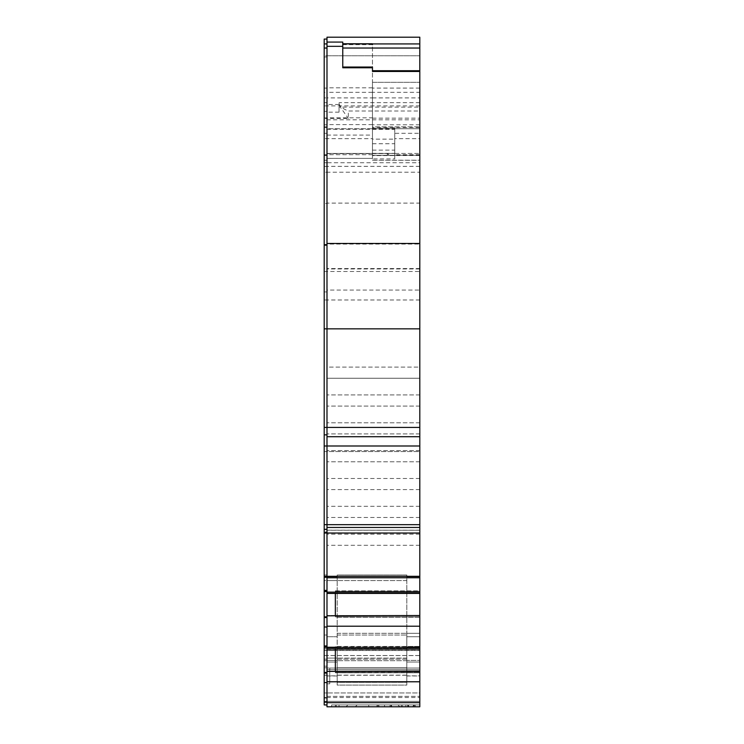 <?xml version="1.0" encoding="UTF-8"?>
<svg xmlns="http://www.w3.org/2000/svg" width="744" height="744" viewBox="0 0 744 744"><rect width="100%" height="100%" fill="white"/><g stroke="black" fill="none" stroke-linecap="round" stroke-linejoin="round"><path stroke-width="0.56" stroke-dasharray="3.72 2.79" d="M326.988 166.368L324.198 166.368L324.198 126.861L326.988 126.861L326.988 291.918L326.988 153.45L419.802 153.45L372.465 153.45L372.465 155.301L394.738 155.301L394.738 153.459L326.988 153.45L326.988 162.731L419.802 162.731L419.802 271.495L326.988 271.495L326.988 290.058L326.988 268.556L419.802 268.556L419.802 290.058L326.988 290.058M419.802 530.156L326.988 530.24L419.802 530.24L326.988 530.156L326.988 527.552L326.988 530.24L326.988 451.562L419.802 451.562L419.802 436.709L326.988 436.709L419.802 436.709L419.802 592.131L326.988 592.131L326.988 576.321L326.988 704.94L326.988 650.34L326.988 667.814L324.198 667.814L324.198 270.5L326.988 270.5L326.988 55.763L326.988 117.803L372.465 117.803L372.465 128.721L419.802 128.721L419.802 268.556M326.988 641.83L326.988 575L326.988 641.83M324.198 162.731L326.988 162.731L326.988 271.495L324.198 271.495L324.198 291.918L324.198 155.301L324.198 160.211L326.988 160.211M419.802 675.859L419.802 706.8L331.629 706.8L419.802 706.8L419.802 660.393L419.802 675.859L406.81 675.859L406.81 685.103L406.81 682.322L337.19 682.332L337.19 650.34L337.19 667.814L406.81 667.814L337.19 667.814L406.81 667.814L337.19 667.814L337.19 575L406.81 575L406.81 633.321L406.81 575L337.19 575L337.19 580.571L337.19 575L406.81 575L406.81 636.725L406.81 575L337.19 575L337.19 682.332L406.81 682.322L406.81 633.321L406.81 685.103L337.19 685.103L337.19 675.859L326.988 675.859L326.988 655.566L326.988 704.94L326.988 378.24L419.802 378.24L419.802 593.424L419.802 590.857L419.802 593.135L335.339 593.135L419.802 593.135L419.802 591.21L335.339 591.21L335.339 593.135L326.988 593.135L326.988 704.94L326.988 683.82L326.988 701.341L419.802 701.341L419.802 706.8L412.492 706.8L414.241 704.94L335.339 704.94L419.802 704.94L335.339 704.94L357.148 704.94L347.867 704.94L346.016 706.8L326.988 706.8L419.802 706.8L412.492 706.8L414.241 704.94L331.629 704.94L419.802 704.94L414.241 704.94L419.802 704.94L419.802 706.8L419.802 697.519L326.988 697.519L326.988 706.8L326.988 675.859M419.802 166.349L326.988 166.349L326.988 268.556M419.802 641.83L419.802 576.86L419.802 641.83M326.988 659.128L324.198 659.128L324.198 648.638L324.198 667.814L326.988 667.814L326.988 650.34L326.988 706.8L419.802 706.8L326.988 706.8L419.802 706.8L399.844 706.8L397.984 704.94L399.844 706.8L397.984 704.94L399.844 706.8L419.802 706.8L335.339 706.8L335.339 704.94L335.339 706.8L419.802 706.8L399.844 706.8L409.126 706.8L407.266 704.94L419.802 704.94L419.802 706.8L326.988 706.8L326.988 671.107L335.339 671.107L335.339 672.781L419.802 672.781L419.802 671.107L419.802 672.781L335.339 672.781L335.339 646.434L335.339 648.703L326.988 648.703L326.988 615.818L419.802 615.818L419.802 626.197L326.988 626.206L326.988 615.53L419.802 615.53L335.339 615.53L335.339 617.204L419.802 617.204L419.802 590.857L335.339 590.857L335.339 617.204L335.339 590.857L335.339 617.204L419.802 617.204L419.802 615.53L419.802 617.204L419.802 615.53L326.988 615.818L326.988 593.135L419.802 593.424L326.988 593.424L326.988 592.131L419.802 592.131L419.802 593.424L419.802 591.21L335.339 591.21L335.339 593.135L326.988 593.135L335.339 593.135L335.339 590.857L419.802 590.857L419.802 649.001L419.802 646.434L419.802 648.703L419.802 646.787L335.339 646.787L419.802 646.434L419.802 702.671L326.988 702.671L326.988 706.8L326.988 701.341L326.988 706.8L419.802 706.8L419.802 696.347L419.802 701.341L326.988 701.341L326.988 268.947L419.802 268.947L419.802 367.099L326.988 367.099L326.988 270.5M335.339 649.001L419.802 648.703L335.339 648.703L335.339 646.787L335.339 648.703L419.802 648.703L419.802 646.787M419.802 668.038L419.802 681.876L329.769 681.876L329.769 668.038L419.802 668.038L329.769 668.038L329.769 681.876L419.802 681.876L419.802 647.55L335.339 647.55L419.802 647.55L419.802 668.038L326.988 668.038L419.802 668.038M326.988 616.85L324.198 616.85L324.198 617.539L326.988 617.539L324.198 617.539L324.198 626.997L326.988 626.997L324.198 626.997L324.198 645.941L326.988 645.941L324.198 645.941L324.198 647.122L326.988 647.122L324.198 647.122L324.198 646.434L326.988 646.434L324.198 646.434L324.198 672.418L326.988 672.418L324.198 672.418L324.198 673.115L326.988 673.115L324.198 673.115L324.198 682.574L326.988 682.574L324.198 682.574L324.198 704.94L326.988 704.94L324.198 704.94L324.198 692.943L324.198 701.341L326.988 701.341L324.198 701.341L324.198 704.94L326.988 704.94L324.198 704.94L326.988 704.94L324.198 704.94L324.198 697.519L326.988 697.519L326.988 451.562L419.802 451.562L419.802 697.519M372.465 67.034L342.761 67.034L342.761 67.778M372.465 67.304L372.465 70.968L419.802 70.708M342.761 42.073L342.761 67.304M342.761 44.045L372.465 44.045L372.465 92.33L326.988 92.33L326.988 97.901L326.988 43.924L326.988 533.029L419.802 533.029M342.761 44.687L372.465 44.687L372.465 129.344L326.988 129.344L326.988 97.901L372.465 97.901L372.465 92.33L419.802 92.33L419.802 133.288L394.738 133.288L394.738 129.465L394.738 139.147L372.465 139.147L372.465 129.344M372.465 87.829L326.988 87.829L326.988 39.06L326.988 126.861L324.198 126.861L324.198 118.157L326.988 118.157M326.988 87.829L326.988 92.33L324.198 92.33L324.198 43.924L324.198 118.157M326.988 129.344L326.988 97.901L324.198 97.901L324.198 92.33M326.988 153.655L372.465 153.655L372.465 158.379L372.465 97.901L419.802 97.901M326.988 158.379L372.465 158.379L326.988 158.416M372.465 153.655L394.738 153.441L394.738 155.301L372.465 155.301L372.465 128.721L372.465 153.45L394.738 153.441L394.738 155.301L372.465 155.301L372.465 153.45L387.317 153.45L372.465 153.45L372.465 160.211L419.802 160.211L419.802 153.45L419.802 162.731M326.988 166.349L326.988 128.721L419.802 128.721L419.802 43.924L419.802 92.33M372.465 124.592L326.988 124.592L326.988 128.721L372.465 128.721L372.465 126.861L372.465 128.721L372.465 126.861L419.802 126.861L372.465 126.861L372.465 82.314L419.802 82.314L372.465 82.314L372.465 117.803M326.988 124.592L326.988 117.803M419.802 37.2L419.802 107.108L339.05 107.108L339.05 112.158L339.05 107.108M326.988 37.2L326.988 55.763L419.802 55.763L324.198 55.763L324.198 39.06M339.05 112.158L326.988 112.158L326.988 119.803L419.802 119.803L419.802 107.108L419.802 172.208L326.988 172.208L326.988 203.112L419.802 203.112L419.802 244.069L326.988 244.069L326.988 203.112M326.988 119.803L326.988 55.763M339.05 103.351C339.506 106.15 342.593 108.698 348.332 111.005L419.802 111.005M405.88 706.8L336.269 706.8L408.661 706.8L405.88 706.8L405.88 704.94L336.269 704.94L391.586 704.94L391.586 706.8L391.586 704.94L408.661 704.94L336.269 704.94L408.661 704.94L405.88 704.94L405.88 706.8M336.269 706.8L339.05 706.8L336.269 706.8L336.269 704.94L336.269 706.8M408.661 706.8L402.225 706.8L414.278 706.8L408.651 706.8L408.661 704.94L402.225 704.94L408.651 704.94L408.661 706.8L408.661 704.94L408.651 706.8M401.295 706.8L390.042 706.8L401.295 706.8L401.295 704.94L413.348 704.94L390.042 704.94L401.295 704.94L401.295 706.8M383.606 706.8L390.042 706.8L377.98 706.8L383.606 706.8L383.606 704.94L390.042 704.94L377.98 704.94L383.606 704.94L383.606 706.8M377.98 706.8L376.985 706.8L377.98 706.8L377.98 704.94L376.985 704.94L377.98 704.94L377.98 706.8M413.348 706.8L407.721 706.8L414.343 706.8L413.348 706.8L413.348 704.94L414.343 704.94L413.348 704.94L413.348 706.8M390.972 706.8L402.225 706.8L384.536 706.8L390.972 706.8L390.972 704.94L402.225 704.94L384.536 704.94L390.972 704.94L390.972 706.8M378.91 706.8L384.536 706.8L377.915 706.8L378.91 706.8L378.91 704.94L384.536 704.94L377.915 704.94L378.91 704.94L378.91 706.8M414.278 706.8L415.273 706.8L414.278 706.8L414.278 704.94L415.273 704.94L414.278 704.94L414.278 706.8M331.629 706.8L331.629 704.94L372 704.94L331.629 704.94L331.629 706.8M368.754 706.8L368.754 704.94L368.754 706.8M419.802 692.943L419.802 681.876L419.802 696.347L419.802 692.943L326.988 692.943L419.802 692.943M329.769 683.82L329.769 681.876L329.769 683.82L326.988 683.82L329.769 683.82L329.769 668.038L329.769 683.82M419.802 154.706L394.738 154.706L394.738 138.663L419.802 138.663L419.802 160.276L372.465 160.276L372.465 139.147M419.802 138.663L419.802 133.288M419.802 70.968L419.802 71.452M419.802 648.703L419.802 647.699L326.988 647.699L419.802 647.699L419.802 626.197L326.988 626.197L326.988 649.001L419.802 649.001L326.988 649.001L326.988 671.107L419.802 671.107L419.802 702.671L326.988 702.671L326.988 681.774L419.802 681.774L326.988 681.774L326.988 671.395L419.802 671.395L326.988 671.395L326.988 648.703M419.802 672.418L419.802 646.434L335.339 646.434L335.339 672.418L419.802 672.418L335.339 672.781L335.339 671.107L419.802 671.107L419.802 672.781L335.339 672.418L419.802 672.781M406.81 675.859L406.81 660.393L419.802 660.393L419.802 650.34L419.802 669.674L419.802 646.936L419.802 660.393L406.81 660.393L406.81 685.094L337.19 685.094L337.19 660.393L337.19 675.859M419.802 706.8L419.802 704.94L419.802 706.8L326.988 706.8L419.802 706.8M419.802 378.24L419.802 367.099L326.988 367.099L326.988 378.24L419.802 378.24M419.802 268.947L419.802 244.069M419.802 203.112L419.802 172.208M419.802 102.644L419.802 107.108M408.968 706.642L407.266 704.94L409.126 706.8L335.339 706.8L355.297 706.8L346.016 706.8L347.867 704.94L407.266 704.94L408.968 706.642L346.016 706.8L347.867 704.94L407.266 704.94L347.867 704.94L346.174 706.642M326.988 527.552L419.802 527.552L326.988 527.459L326.988 533.029L324.198 533.029L324.198 616.85M335.339 704.94L335.339 706.8L335.339 704.94M419.802 530.24L326.988 530.24L326.988 527.459L419.802 527.459M372.465 71.452L372.465 70.968L372.465 71.452M419.802 155.487L372.465 155.598M394.738 155.598L394.738 153.441L372.465 153.441L372.465 155.301L387.317 155.301L387.317 153.45L389.168 155.301L387.317 153.45L389.168 155.301L372.465 155.301L372.465 153.45L372.465 155.301L394.738 155.301L372.465 155.301L372.465 153.45L394.738 153.441L394.738 155.301L419.802 155.301L372.465 155.301L372.465 153.45L394.738 153.441L394.738 126.861L394.738 155.487M387.317 153.45L389.168 155.301L387.317 155.301L387.317 153.45M326.988 244.069L326.988 268.947M412.492 706.8L414.241 704.94L412.492 706.8M339.05 704.94L339.05 706.8L339.05 704.94M419.802 648.926L335.339 648.926L335.339 647.55L335.339 648.926L419.802 648.926M406.81 576.86L419.802 576.86L406.81 576.86M419.802 669.674L406.81 669.674L419.802 669.674M406.81 675.971L419.802 675.971M326.988 675.971L337.19 675.971M372.465 118.157L419.802 118.157M326.988 650.526L326.988 668.038L326.988 650.526L419.802 650.526L326.988 650.526L326.988 649.4L326.988 650.526M372.465 129.465L394.738 129.465M372.465 143.732L394.738 143.732L394.738 139.147M394.738 143.732L394.738 158.891L372.465 158.891M419.802 394.943L326.988 394.943L419.802 394.943M335.339 648.926L335.339 649.4L419.802 649.4L335.339 649.4L335.339 648.926M394.738 133.288L394.738 138.663M394.738 154.706L394.738 158.891M326.988 649.4L335.339 649.4L326.988 649.4M419.802 406.084L326.988 406.084L419.802 406.084M406.81 675.143L337.19 675.143M337.19 675.254L406.81 675.254M419.802 422.787L326.988 422.787L419.802 422.787M406.81 659.165L337.19 659.165M337.19 659.128L406.81 659.128M419.802 433.929L326.988 433.929L419.802 433.929M419.802 450.632L326.988 450.632L419.802 450.632M335.339 671.107L335.339 672.781M419.802 461.773L326.988 461.773L419.802 461.773M335.339 616.85L419.802 616.85L335.339 616.85M419.802 478.476L326.988 478.476M406.81 669.674L337.19 669.674L337.19 667.814L337.19 669.674L406.81 669.674M419.802 646.434L335.339 646.434L335.339 672.418M419.802 489.617L326.988 489.617M326.988 669.674L337.19 669.674L326.988 669.674L326.988 662.021L326.988 669.674M419.802 593.135L335.339 593.135L335.339 617.204L335.339 615.53L326.988 615.53L326.988 593.135M419.802 506.32L326.988 506.32M419.802 517.461L326.988 517.461M419.802 534.164L326.988 534.164M419.802 545.306L326.988 545.306M419.802 617.204L335.339 617.204M335.339 616.841L419.802 616.841M335.339 590.857L419.802 590.857M335.339 591.21L419.802 591.21M355.297 706.8L357.148 704.94L355.297 706.8M326.988 650.34L326.988 662.021L326.988 646.936L326.988 650.34L324.198 650.34L337.19 650.34L337.19 660.393L337.19 646.936L337.19 658.087L337.19 650.34L419.802 650.34L326.988 650.34M326.988 111.321L324.198 111.321L324.198 172.208L326.988 172.208L326.988 118.426L348.332 118.426L348.332 111.005M326.988 112.158L326.988 104.504L326.988 118.426L324.198 118.426M326.988 683.82L326.988 668.038L326.988 683.82M339.05 105.304L348.332 118.426M337.19 669.674L337.19 658.087L337.19 669.674M337.19 636.725L337.19 576.86L337.19 636.725L326.988 636.725L337.19 636.725M324.198 111.321L324.198 55.763M324.198 172.208L324.198 203.419L326.988 203.419M326.988 244.385L324.198 244.385L324.198 203.419M324.198 244.385L324.198 270.5M326.988 590.364L324.198 590.364L326.988 590.373M326.988 591.545L324.198 591.545L324.198 590.857L324.198 591.545L326.988 591.545M326.988 590.857L324.198 590.857M326.988 616.841L324.198 616.841M326.988 675.143L324.198 675.143M326.988 659.165L324.198 659.165M324.198 580.571L324.198 575L326.988 575L324.198 575L324.198 633.321L324.198 575L326.988 575L324.198 575L324.198 580.571L326.988 580.571L324.198 580.571M326.988 675.254L324.198 675.254L324.198 659.128M324.198 704.94L326.988 704.94L324.198 704.94L324.198 675.254M324.198 682.443L324.198 666.178L324.198 682.443L326.988 682.443L324.198 682.443M326.988 666.178L324.198 666.178L324.198 650.21L324.198 666.178L326.988 666.178M326.988 650.21L324.198 650.21L324.198 647.55L324.198 650.21L326.988 650.21M326.988 647.55L324.198 647.55L326.988 647.55M326.988 529.375L324.198 529.375L324.198 532.09L326.988 531.979L324.198 531.979L324.198 529.319L324.198 533.029M326.988 529.319L324.198 529.319L324.198 532.09L326.988 532.09L324.198 532.09L324.198 524.669L419.802 524.669M324.198 697.519L324.198 524.669M324.198 434.859L326.988 434.859M324.198 646.434L324.198 647.122L324.198 646.434L326.988 646.434M326.988 133.288L324.198 133.288L324.198 97.901M324.198 133.288L324.198 138.663L372.465 138.663M372.465 154.706L324.198 154.706L324.198 138.663M324.198 154.706L324.198 160.211M326.988 155.301L324.198 155.301L326.988 155.301M324.198 271.495L324.198 268.259L326.988 268.259M324.198 166.368L324.198 268.259M335.339 593.424L335.339 615.53M337.19 660.393L326.988 660.393L337.19 660.393M337.19 576.86L326.988 576.86L337.19 576.86M326.988 648.638L324.198 648.638L326.988 648.638M337.19 646.936L326.988 646.936L337.19 646.936M419.802 646.936L406.81 646.936L419.802 646.936M406.81 648.638L337.19 648.638L406.81 648.638M419.802 576.321L324.198 576.321L419.802 576.321M326.988 135.073L372.465 135.073M419.802 105.88L324.198 105.88M419.802 299.99L324.198 299.99M406.81 580.571L337.19 580.571L406.81 580.571M337.19 633.321L406.81 633.321L337.19 633.321M406.81 575L337.19 575L406.81 575M419.802 88.08L372.465 88.08M394.738 153.441L372.465 153.441M407.721 706.8L407.721 704.94L407.721 706.8M390.042 706.8L390.042 704.94L390.042 706.8M402.225 706.8L402.225 704.94L402.225 706.8M384.536 706.8L384.536 704.94L384.536 706.8M337.19 635.023L406.81 635.023L337.19 635.023M326.988 696.347L419.802 696.347L326.988 696.347M419.802 655.566L324.198 655.566M406.81 636.725L419.802 636.725L406.81 636.725M419.802 633.321L406.81 633.321L419.802 633.321M406.81 658.087L337.19 658.087L406.81 658.087M419.802 662.021L406.81 662.021L419.802 662.021M324.198 655.511L419.802 655.511M419.802 127.559L372.465 127.559M372.465 153.338L394.738 153.338M372.465 150.121L394.738 150.121M372.465 128.312L394.738 128.312M419.802 124.797L372.465 124.797M406.81 660.709L337.19 660.709L406.81 660.709M419.802 577.763L326.988 577.763M326.988 124.797L324.198 124.797M326.988 56.981L324.198 56.981M326.988 577.288L324.198 577.288L326.988 577.288M326.988 702.197L324.198 702.197L326.988 702.197M324.198 635.023L326.988 635.023L324.198 635.023M326.988 575L324.198 575L326.988 575M326.988 658.087L337.19 658.087L326.988 658.087M326.988 660.709L324.198 660.709L326.988 660.709M326.988 698.049L324.198 698.049L326.988 698.049M324.198 692.943L326.988 692.943L324.198 692.943M326.988 451.562L324.198 451.562L326.988 451.562M326.988 88.08L324.198 88.08M326.988 127.559L324.198 127.559M326.988 155.487L324.198 155.487M337.19 580.571L326.988 580.571L337.19 580.571M326.988 662.021L337.19 662.021L326.988 662.021M326.988 291.918L324.198 291.918M419.802 102.653L339.05 102.653M376.985 704.94L376.985 706.8M414.343 704.94L414.343 706.8M377.915 704.94L377.915 706.8M415.273 704.94L415.273 706.8M326.988 117.952L324.198 117.952M326.988 102.653L324.198 102.653M326.988 160.276L324.198 160.276M339.05 104.504L326.988 104.504"/><path stroke-width="1.12" d="M419.802 576.321L419.802 533.029L326.988 533.029L326.988 576.321L419.802 576.321L419.802 615.53L326.988 615.818L419.802 615.53M419.802 524.669L419.802 445.991L326.988 445.991L326.988 524.669L419.802 524.669L419.802 533.029M372.465 70.708L419.802 70.708L419.802 37.2L326.988 37.2L326.988 427.428L419.802 427.428L419.802 71.452L372.465 71.452L372.465 67.034L342.761 67.034M372.465 67.778L342.761 67.778L342.761 42.073L326.988 42.073M372.465 44.045L372.465 44.687L372.465 44.045M419.802 70.968L419.802 71.452M419.802 427.428L419.802 445.991M419.802 681.774L326.988 681.774L326.988 706.8L419.802 706.8L419.802 615.818M419.802 37.2L326.988 37.2M326.988 529.375L324.198 529.375L324.198 533.029L326.988 533.029L326.988 527.552M419.802 592.131L326.988 592.131L326.988 576.321L324.198 576.321L324.198 704.94L326.988 704.94M324.198 445.991L326.988 445.991L326.988 436.709L419.802 436.709L326.988 436.709L326.988 427.428L324.198 427.428L324.198 434.859L326.988 434.859L324.198 434.859L324.198 524.669L326.988 524.669L326.988 527.459L419.802 527.459M326.988 592.131L326.988 593.424L419.802 593.424M419.802 671.395L326.988 671.395L326.988 681.774M419.802 671.107L326.988 671.395M326.988 615.818L326.988 626.206L419.802 626.206M419.802 649.001L326.988 649.001L326.988 647.699L419.802 647.699M326.988 626.206L326.988 647.699M326.988 671.107L326.988 649.001M326.988 615.53L326.988 593.424M326.988 39.06L324.198 39.06L326.988 39.06L324.198 39.06L324.198 427.428M326.988 682.574L324.198 682.574M326.988 673.115L324.198 673.115M326.988 672.418L324.198 672.418M326.988 647.122L324.198 647.122M326.988 645.941L324.198 645.941M326.988 626.997L324.198 626.997M326.988 617.539L324.198 617.539M326.988 616.85L324.198 616.85M326.988 591.545L324.198 591.545M326.988 590.373L324.198 590.373M324.198 533.029L324.198 576.321M326.988 529.319L324.198 529.319L324.198 524.669M335.339 615.53L335.339 593.424M335.339 671.107L335.339 649.001M419.802 328.848L324.198 328.848M419.802 243.483L326.988 243.483M342.761 46.333L326.988 46.333M419.802 48.044L342.761 48.044M326.988 577.763L419.802 577.763L326.988 577.763M419.802 702.671L326.988 702.671M326.988 702.197L324.198 702.197M326.988 577.288L324.198 577.288M326.988 245.185L324.198 245.185M326.988 48.044L324.198 48.044M342.761 43.775L372.465 43.775M419.802 43.924L342.761 43.924M326.988 43.924L324.198 43.924"/></g></svg>
